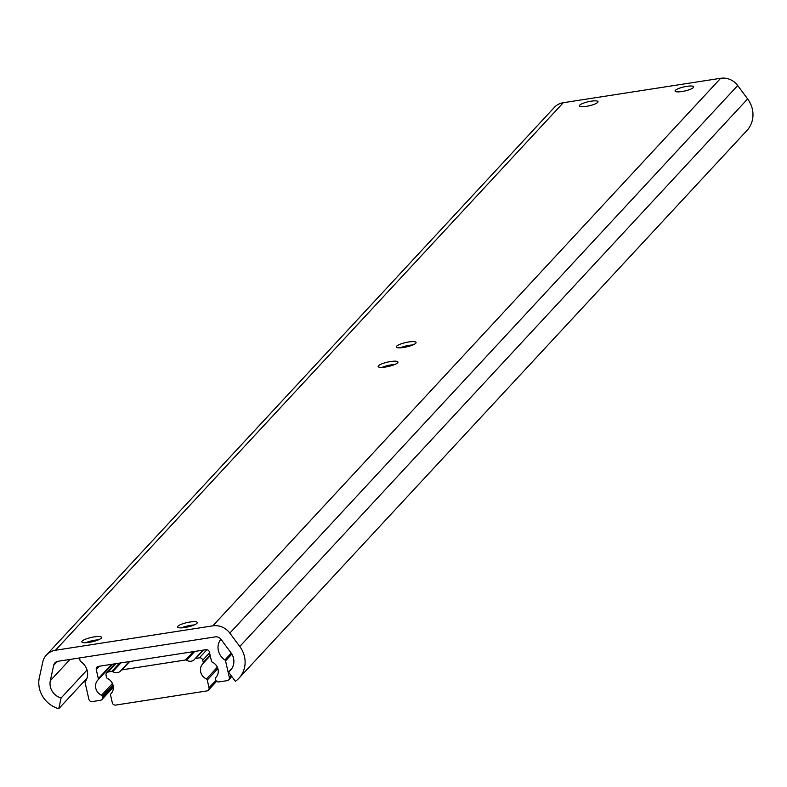 <?xml version="1.0" encoding="UTF-8"?>
<svg xmlns="http://www.w3.org/2000/svg" width="787" height="787" viewBox="0 0 787 787"><rect width="100%" height="100%" fill="white"/><g stroke="black" fill="none" stroke-linecap="round" stroke-linejoin="round"><path stroke-width="1.18" d="M693.406 87.544A9.562 2.086 167.2 0 1 683.411 91.272A9.562 2.086 167.2 0 1 675.069 91.056A9.562 2.086 167.2 0 1 683.923 86.904A9.562 2.086 167.2 0 1 693.711 86.826A9.562 2.086 167.2 0 1 693.406 87.544M597.726 102.389A9.562 2.086 167.2 0 1 587.722 106.117A9.562 2.086 167.2 0 1 579.38 105.901A9.562 2.086 167.2 0 1 588.243 101.749A9.562 2.086 167.2 0 1 598.022 101.661A9.562 2.086 167.2 0 1 597.726 102.389M382.079 367.372A10.142 2.213 167.2 0 1 394.769 364.489M397.622 362.797A10.142 2.213 167.2 0 1 387.017 366.752A10.142 2.213 167.2 0 1 378.163 366.526A10.142 2.213 167.2 0 1 387.558 362.118A10.142 2.213 167.2 0 1 397.937 362.03A10.142 2.213 167.2 0 1 397.622 362.797M400.219 347.815A10.142 2.213 167.2 0 1 412.909 344.932M415.762 343.24A10.142 2.213 167.2 0 1 405.157 347.195A10.142 2.213 167.2 0 1 396.304 346.969A10.142 2.213 167.2 0 1 405.698 342.561A10.142 2.213 167.2 0 1 416.077 342.473A10.142 2.213 167.2 0 1 415.762 343.24M181.433 627.869A10.142 2.213 167.2 0 1 194.123 624.986M196.976 623.284A10.142 2.213 167.2 0 1 186.362 627.249A10.142 2.213 167.2 0 1 177.518 627.013A10.142 2.213 167.2 0 1 186.912 622.615A10.142 2.213 167.2 0 1 197.291 622.527A10.142 2.213 167.2 0 1 196.976 623.284M85.744 642.713A10.142 2.213 167.2 0 1 98.434 639.831M101.287 638.129A10.142 2.213 167.2 0 1 90.682 642.094A10.142 2.213 167.2 0 1 81.828 641.858A10.142 2.213 167.2 0 1 91.223 637.46A10.142 2.213 167.2 0 1 101.602 637.372A10.142 2.213 167.2 0 1 101.287 638.129M58.74 708.713L61.091 698A14.481 13.468 42.8 0 1 50.319 680.706L53.713 665.241A5.794 5.391 42.8 0 1 57.943 661.296L215.304 636.88A5.794 5.391 42.8 0 1 220.98 639.3L230.925 652.689A14.481 13.468 42.8 0 1 230.483 670.288A14.481 13.468 42.8 0 1 228.476 672.029L235.372 681.306A26.069 24.24 -137.2 0 0 238.982 678.168L746.853 130.603A26.069 24.24 -137.2 0 0 747.65 98.926L737.704 85.537A17.383 16.163 -137.2 0 0 720.666 78.287L563.305 102.704A17.383 16.163 -137.2 0 0 554.323 107.425L46.453 654.981A17.383 16.163 -137.2 0 0 42.744 662.123L39.35 677.577A26.069 24.24 -137.2 0 0 58.74 708.713L86.973 678.266M238.982 678.168A26.069 24.24 -137.2 0 0 239.779 646.491L229.834 633.102A17.383 16.163 -137.2 0 0 212.795 625.852L55.444 650.269A17.383 16.163 -137.2 0 0 46.453 654.981M61.091 698L87.042 670.022M228.476 672.029L232.076 668.153M98.06 679.82L112.571 664.179L98.031 679.85A1.446 1.348 -137.2 0 0 98.336 678.65L96.27 669.56A2.892 2.695 42.8 0 1 98.385 666.382L206.027 649.678A2.892 2.695 42.8 0 1 209.391 652.02L211.457 661.11A1.446 1.348 -137.2 0 0 212.293 662.142A9.847 9.159 -137.2 0 1 215.963 677.361A9.847 9.159 -137.2 0 1 215.795 677.548L215.795 677.548A1.446 1.348 -137.2 0 0 215.471 678.768L215.648 679.584A2.892 2.695 -137.2 0 0 219.012 681.916L227.217 680.647A2.892 2.695 -137.2 0 0 229.322 677.469L225.554 660.893A1.446 1.348 -137.2 0 0 224.905 659.959L231.24 653.121M79.487 657.952L80.107 660.687A1.446 1.348 -137.2 0 0 80.756 661.621A14.481 13.468 -137.2 0 1 85.301 681.611A1.446 1.348 -137.2 0 0 85.104 682.673L88.872 699.25A2.892 2.695 -137.2 0 0 92.227 701.581L100.431 700.312A2.892 2.695 -137.2 0 0 102.536 697.134L102.349 696.318A1.446 1.348 -137.2 0 0 101.503 695.275L112.433 683.49M220.98 639.3L220.36 639.969A1.446 1.348 -137.2 0 0 220.557 638.896L220.527 638.749M98.011 679.879A9.847 9.159 -137.2 0 0 97.844 680.057A9.847 9.159 -137.2 0 0 101.503 695.275M220.36 639.969A14.481 13.468 -137.2 0 0 224.905 659.959M194.723 651.439L186.588 660.214A6.522 6.06 -137.2 0 0 194.94 658.916A1.446 1.348 -137.2 0 1 195.776 658.404L199.396 657.843L206.951 649.698M120.913 662.89L112.777 671.665A6.522 6.06 -137.2 0 0 121.119 670.367A1.446 1.348 -137.2 0 1 121.965 669.855L185.575 659.988L193.307 651.656M112.777 671.665A1.446 1.348 -137.2 0 0 111.764 671.439L108.153 672A2.892 2.695 -137.2 0 0 106.038 675.177L106.54 677.381A1.446 1.348 -137.2 0 0 107.386 678.424A9.847 9.159 -137.2 0 1 111.056 693.642A9.847 9.159 -137.2 0 1 110.878 693.819A1.446 1.348 -137.2 0 0 110.554 695.039L112.305 702.752A2.892 2.695 -137.2 0 0 115.669 705.083L206.912 690.927A2.892 2.695 -137.2 0 0 209.017 687.749L207.266 680.037A1.446 1.348 -137.2 0 0 206.42 678.994L217.35 667.209M206.42 678.994A9.847 9.159 -137.2 0 1 202.751 663.775A9.847 9.159 -137.2 0 1 202.918 663.598A1.446 1.348 -137.2 0 0 203.253 662.379L202.751 660.175A2.892 2.695 -137.2 0 0 199.396 657.843M186.588 660.214A1.446 1.348 -137.2 0 0 185.575 659.988M55.444 650.269L563.305 102.704M50.319 680.706L70.073 659.408M53.713 665.241L57.225 661.454M239.779 646.491L747.65 98.926M229.834 633.102L737.704 85.537M212.795 625.852L720.666 78.287M231.86 654.095L225.554 660.893M229.322 677.469L231.093 675.551M112.964 684.877L102.349 696.318M102.536 697.134L113.161 685.674M98.336 678.65L111.626 664.326M99.369 666.225L96.27 669.56M195.137 658.699L203.076 650.141M121.326 670.15L129.265 661.592L121.218 670.249M203.508 650.072L195.776 658.404M129.698 661.523L121.965 669.855M217.871 668.596L207.266 680.037M209.017 687.749L215.923 680.312M203.253 662.379L210.07 655.02M209.568 652.826L202.751 660.175M111.764 671.439L119.496 663.107M115.876 663.667L108.153 672M202.948 663.579L210.227 655.719L202.967 663.549M101.926 699.525L113.358 687.199M228.712 679.86L231.811 676.515M106.648 672.787L114.981 663.805M208.407 690.14L216.671 681.237M203.066 650.141L195.028 658.798"/></g></svg>
